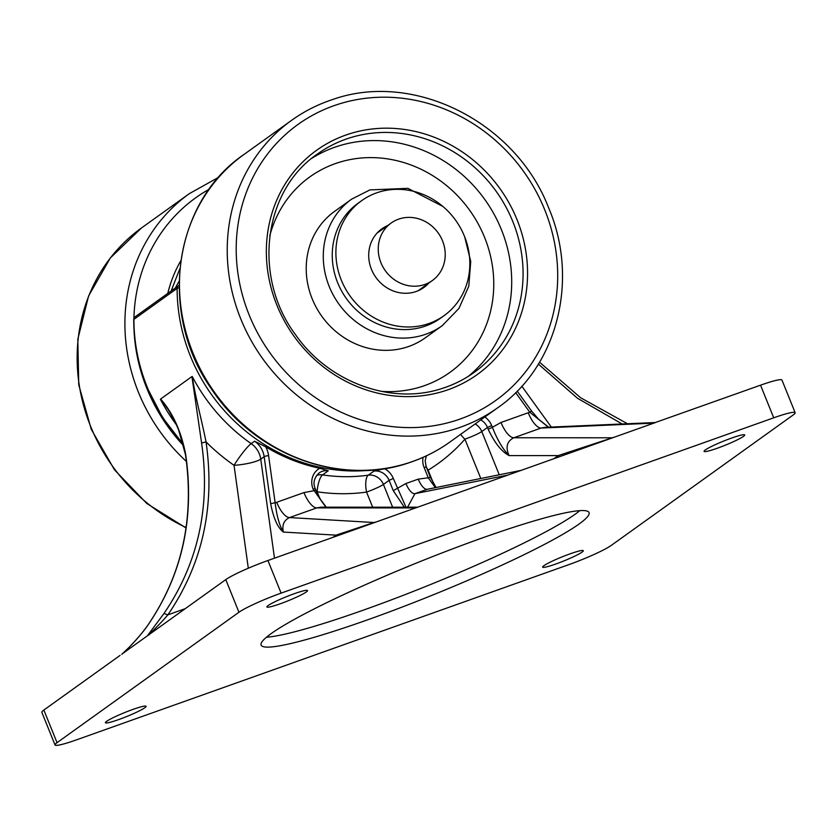 <?xml version="1.0" encoding="UTF-8"?>
<svg xmlns="http://www.w3.org/2000/svg" width="837" height="837" viewBox="0 0 837 837"><rect width="100%" height="100%" fill="white"/><g stroke="black" fill="none" stroke-linecap="round" stroke-linejoin="round"><path stroke-width="1.26" d="M361.647 200.671L358.006 203.276A70.737 64.972 54.4 0 0 341.151 290.157A70.737 64.972 54.4 0 0 424.097 326.524A70.737 64.972 54.4 0 0 425.583 326.022A70.737 64.972 54.4 0 0 440.44 318.259L444.081 315.643A70.737 64.972 54.4 0 0 460.528 228.02A70.737 64.972 54.4 0 0 376.504 192.908A70.737 64.972 54.4 0 0 361.647 200.671A70.737 64.972 54.4 0 0 345.2 288.294A70.737 64.972 54.4 0 0 429.224 323.406A70.737 64.972 54.4 0 0 444.081 315.643M351.613 199.164L334.559 211.395A77.81 71.469 54.4 0 0 316.009 306.959A77.81 71.469 54.4 0 0 407.253 346.968A77.81 71.469 54.4 0 0 425.238 337.866L442.292 325.635A77.81 71.469 -125.6 0 1 424.307 334.737A77.81 71.469 -125.6 0 1 333.074 294.729A77.81 71.469 -125.6 0 1 351.613 199.164L369.881 189.915L407.901 188.346L442.888 206.457M179.118 287.855A3.536 0.868 -179.9 0 0 177.13 288.367L133.93 319.347A173.311 159.176 54.4 0 0 147.176 387.018A173.311 159.176 54.4 0 0 183.219 443.934M168.352 409.827L160.631 399.019C172.872 412.965 181.221 431.432 185.678 454.407L185.49 454.679C194.592 518.229 182.068 575.019 147.919 625.051L147.846 625.197M191.924 376.577L192.269 376.524C195.011 395.796 201.696 419.944 206.038 441.905L201.591 442.993L191.924 376.577L160.631 399.019M248.307 568.229L234.036 465.32A21.218 3.024 124.9 0 1 251.184 443.631L254.594 441.183L265.706 446.843A24.754 22.735 -125.6 0 1 266.951 449.5A24.754 22.735 -125.6 0 1 268.604 455.673L275.153 502.891C276.712 515.833 279.443 525.563 283.356 532.06C277.738 527.749 273.521 518.375 270.707 503.916A3.536 0.691 -7.9 0 1 275.153 502.891L276.712 502.284A21.218 8.119 -109.6 0 0 289.55 517.569C283.963 520.185 281.891 525.019 283.356 532.06L336.024 535.146A14.145 12.994 -125.6 0 1 336.129 536.235M325.844 507.18L313.101 489.111A17.682 16.238 -125.6 0 1 319.755 468.281A173.311 159.176 -125.6 0 1 265.706 446.843M319.755 468.281L328.24 470.823L322.559 474.903A173.311 159.176 54.4 0 0 368.249 475.175L373.93 471.095L384.445 468.668A17.682 16.238 -125.6 0 1 393.317 478.45L406.008 507.212M133.742 319.629A3.536 0.868 0.1 0 1 133.93 319.347A3.536 3.243 54.4 0 1 135.217 316.763A3.536 3.536 0 0 0 133.742 319.629C133.732 342.731 138.147 365.267 146.967 387.238L162.545 417.506L183.366 444.52M555.914 563.971A21.929 2.218 -22 0 1 542.638 567.13A21.929 2.218 -22 0 1 570.018 553.864A21.929 2.218 -22 0 1 583.295 550.704A21.929 2.218 -22 0 1 555.914 563.971M717.361 448.213A21.929 2.218 -22 0 1 704.084 451.373A21.929 2.218 -22 0 1 731.465 438.107A21.929 2.218 -22 0 1 744.742 434.947A21.929 2.218 -22 0 1 717.361 448.213M481.934 538.076A176.848 17.87 158 0 0 261.123 645.086A176.848 17.87 158 0 0 368.238 619.6A176.848 17.87 158 0 0 589.06 512.589A176.848 17.87 158 0 0 481.934 538.076M266.459 637.229A176.848 17.87 158 0 0 364.283 609.807A176.848 17.87 158 0 0 579.769 510.654M118.718 719.569A21.929 2.218 -22 0 1 105.431 722.729A21.929 2.218 -22 0 1 132.821 709.462A21.929 2.218 -22 0 1 146.098 706.302A21.929 2.218 -22 0 1 118.718 719.569M280.165 603.812A21.929 2.218 -22 0 1 266.888 606.971A21.929 2.218 -22 0 1 294.268 593.705A21.929 2.218 -22 0 1 307.545 590.545A21.929 2.218 -22 0 1 280.165 603.812M381.222 230.154A35.719 32.81 54.4 0 0 378.188 231.922M442.522 240.847A35.374 32.486 54.4 0 0 391.12 223.06A35.374 32.486 54.4 0 0 380.94 262.755A35.374 32.486 54.4 0 0 432.342 280.541A35.374 32.486 54.4 0 0 442.522 240.847M387.562 225.613A36.075 33.135 54.4 0 0 381.839 228.846A36.075 33.135 54.4 0 0 373.448 273.532A36.075 33.135 54.4 0 0 416.313 291.443A36.075 33.135 54.4 0 0 423.888 287.478A36.075 33.135 54.4 0 0 428.774 283.105M383.921 228.219A36.075 33.135 54.4 0 0 380.071 230.217M422.015 288.713A36.075 33.135 54.4 0 0 425.144 285.71M419.797 289.947A35.719 32.81 54.4 0 0 422.444 287.646M185.678 454.407C194.791 517.957 182.246 574.799 148.044 624.925L147.919 625.051C144.539 630.219 138.45 637.47 129.651 646.771L121.825 654.377M148.044 624.925C140.344 635.66 131.733 645.306 122.233 653.854L121.94 654.084M192.269 376.524A173.311 159.176 54.4 0 0 251.184 443.631A21.218 19.492 -125.6 0 1 259.324 453.853A21.218 19.492 -125.6 0 1 260.746 459.147A21.218 4.175 172.1 0 1 234.036 465.32A194.529 178.668 -125.6 0 1 206.038 441.905C215.276 506.364 202.554 564.012 167.871 614.86C160.871 623.314 149.101 634.331 149.112 634.812M185.249 608.666L167.871 614.86L163.958 613.511C198.16 563.385 210.704 506.542 201.591 442.993M238.953 612.245L57.042 742.67A35.374 3.578 158 0 0 55.033 744.961A35.374 3.578 158 0 0 76.46 739.866L569.076 564.546A35.374 3.578 158 0 0 611.23 545.431L793.141 415.006A35.374 3.578 158 0 0 795.15 412.714A35.374 3.578 158 0 0 773.723 417.809L281.106 593.13A35.374 3.578 158 0 0 238.953 612.245L225.77 579.612L147.396 635.806L163.958 613.511M622.173 423.982L577.572 398.318L538.379 364.116M276.712 502.284L303.946 492.595L315.957 490.346L315.246 488.599C312.766 483.137 314.063 477.917 319.117 472.947A14.145 12.994 54.4 0 1 328.24 470.823M404.334 507.212L393.264 490.649L405.935 483.524L418.249 479.141A14.145 5.409 -109.6 0 0 427.247 489.289L414.932 493.673L407.588 507.212M424.108 467.485L426.253 466.983L430.406 477.278L428.262 477.781L424.108 467.485A17.682 16.238 -125.6 0 1 423.062 457.358M435.303 487.552L428.262 477.781L418.249 479.141M488.17 429.214L492.386 427.299C497.324 439.864 502.891 449.291 509.095 455.59C501.625 451.698 494.646 442.909 488.17 429.214L487.458 427.466A14.145 12.994 54.4 0 0 480.804 419.881M517.193 391.109L531.558 410.998L529.821 412.254L515.665 392.637M548.381 427.205L529.821 412.254L528.231 412.767A21.218 8.119 -109.6 0 0 541.079 428.052L513.834 437.751C506.887 441.245 505.307 447.188 509.095 455.59L558.227 455.6L613.908 437.28M520.917 470.415L427.247 489.289L520.834 470.446M544.918 427.351L541.079 428.052L653.111 423.166L655.685 422.465L267.924 560.508L281.106 593.13M413.635 508.593L416.784 507.212L320.979 507.18L316.794 507.881L289.55 517.569L373.961 522.518L375.583 522.079M332.906 537.375L336.024 535.146L373.961 522.518M372.664 507.201L366.554 492.083A187.457 172.171 -125.6 0 1 317.129 491.779A14.145 4.175 98.5 0 1 322.559 474.903A14.145 12.994 -125.6 0 0 316.627 475.395M393.264 490.649L389.1 480.354L383.419 484.435A14.145 1.433 158 0 1 366.554 492.083A14.145 5.043 82 0 1 368.249 475.175A14.145 12.994 -125.6 0 1 383.419 484.435L392.616 507.201M480.783 478.45L464.912 439.184A187.457 172.171 -125.6 0 1 428.125 470.164A14.145 5.587 58.6 0 1 425.866 465.927M475.123 423.951A14.145 12.994 -125.6 0 1 481.777 431.536A14.145 1.433 158 0 1 464.912 439.184A14.145 5.472 41.2 0 1 460.664 434.319M558.718 457.012A14.145 12.994 54.4 0 0 558.227 455.6L553.832 458.749M773.723 417.809L760.54 385.177L654.482 422.821M651.72 423.846L653.111 423.166M760.54 385.177A35.374 3.578 -22 0 1 781.967 380.082L795.15 412.714M55.033 744.961L41.85 712.339A35.374 3.578 -22 0 1 43.859 710.048L57.042 742.67M225.77 579.612A35.374 3.578 -22 0 1 267.924 560.508M147.396 635.806L122.233 653.854M120.109 655.371L43.859 710.048M311.95 158.235A134.401 123.437 -125.6 0 1 337.185 146.423A134.401 123.437 -125.6 0 1 492.941 212.19A134.401 123.437 -125.6 0 1 468.322 376.336M381.316 391.371A120.256 110.442 54.4 0 0 422.183 386.422A120.256 110.442 54.4 0 0 485.627 240.052A120.256 110.442 54.4 0 0 337.614 162.838A120.256 110.442 54.4 0 0 269.786 235.814M348.558 138.272A134.401 123.437 54.4 0 0 317.495 153.987C263.048 190.71 252.439 277.455 295.712 334.946C329.035 382.907 392.48 405.652 443.212 388.086C454.365 384.434 464.661 379.213 474.129 372.444A134.401 123.437 54.4 0 0 506.155 207.377A134.401 123.437 54.4 0 0 348.558 138.272M348.454 134.171A137.938 126.69 -125.6 0 1 518.229 222.736A137.938 126.69 -125.6 0 1 445.451 390.628A137.938 126.69 -125.6 0 1 275.676 302.063A137.938 126.69 -125.6 0 1 348.454 134.171M443.076 388.159A134.401 123.437 54.4 0 0 474.129 372.444M291.632 120.308C304.239 111.29 317.955 104.343 332.781 99.477C413.666 70.726 515.487 121.972 548.517 207.545C579.476 279.37 557.568 366.449 497.722 407.755A176.848 162.42 -125.6 0 1 456.856 428.429A176.848 162.42 -125.6 0 1 249.489 337.499A176.848 162.42 -125.6 0 1 291.632 120.308L243.881 154.542A176.848 162.42 54.4 0 0 201.738 371.743A176.848 162.42 54.4 0 0 409.105 462.673A176.848 162.42 54.4 0 0 449.971 441.988C437.364 451.007 423.648 457.954 408.822 462.819C340 486.653 254.574 454.596 211.646 389.215C157.931 313.885 172.924 202.648 243.881 154.542M456.646 420.226A169.775 155.923 54.4 0 0 546.216 213.592A169.775 155.923 54.4 0 0 337.259 104.573A169.775 155.923 54.4 0 0 247.689 311.207A169.775 155.923 54.4 0 0 456.646 420.226M369.766 470.237A173.311 159.176 -125.6 0 1 190.376 356.039A173.311 159.176 -125.6 0 1 177.13 288.367A3.536 3.243 54.4 0 1 178.417 285.783L135.217 316.763M176.147 424.432A173.311 159.176 -125.6 0 1 160.432 399.354M270.707 503.916L264.157 456.699A21.218 19.492 54.4 0 0 262.734 451.405A21.218 19.492 54.4 0 0 254.594 441.183M274.484 558.174L260.746 459.147L264.157 456.699A3.536 0.691 -7.9 0 1 268.604 455.673M179.128 281.232A120.256 110.442 54.4 0 0 175.477 287.886M167.766 293.421A137.938 126.69 -125.6 0 1 180.792 260.757M186.463 461.532A176.848 162.42 -125.6 0 1 189.308 193.671L141.558 227.915A176.848 162.42 54.4 0 0 79.096 384.099A176.848 162.42 54.4 0 0 186.107 527.519M209.208 189.214A169.775 155.923 54.4 0 0 133.91 318.541M134.056 330.448A169.775 155.923 54.4 0 0 183.69 445.776M521.817 386.213L551.311 427.069M313.101 489.111L315.246 488.599M393.317 478.45L389.1 480.354A14.145 12.994 54.4 0 0 373.93 471.095M499.239 474.757L481.777 431.536L487.458 427.466L491.675 425.552L492.386 427.299L500.997 422.465L528.231 412.767M484.832 416.993A17.682 16.238 -125.6 0 1 491.675 425.552M179.087 285.417A3.536 3.243 54.4 0 0 178.417 285.783A3.536 3.536 0 0 1 179.087 285.407M405.935 483.524A14.145 5.409 -109.6 0 0 414.932 493.673L507.63 475.123M500.997 422.465A21.218 8.119 -109.6 0 0 513.834 437.751L612.056 437.782M303.946 492.595A21.218 8.119 -109.6 0 0 316.794 507.881L415.016 507.913M319.64 498.005L317.129 491.779A14.145 1.433 -22 0 1 316.627 491.957M433.671 483.87L428.125 470.164A14.145 1.433 -22 0 1 427.613 470.342M442.292 325.635L458.948 308.434L468.772 286.223L470.739 261.458L464.681 236.84M497.722 407.755L449.971 441.988M391.12 223.06L376.943 233.22M432.342 280.541L418.165 290.711M171.135 291.004L179.861 268.604M218.802 177.193L189.308 193.671M186.044 527.969L146.852 503.529L114.512 469.86L91.264 429.339L78.741 384.769L77.81 339.247L88.586 295.963L110.338 257.953L141.558 227.915M168.279 409.712C173.793 419.243 177.329 426.284 178.888 430.867L185.49 454.679M539.541 362.212L580.585 397.732L627.478 423.752M326.263 507.18L320.414 499.312L315.957 490.346M430.406 477.278L436.014 487.406M426.253 466.983L425.165 460.842L426.378 455.841M531.558 410.998L538.432 419.075L548.633 427.194M417.851 507.138L416.784 507.212M506.427 475.625L507.923 475.05M613.437 437.427L614.138 437.207M544.908 427.351L654.775 422.559"/></g></svg>
